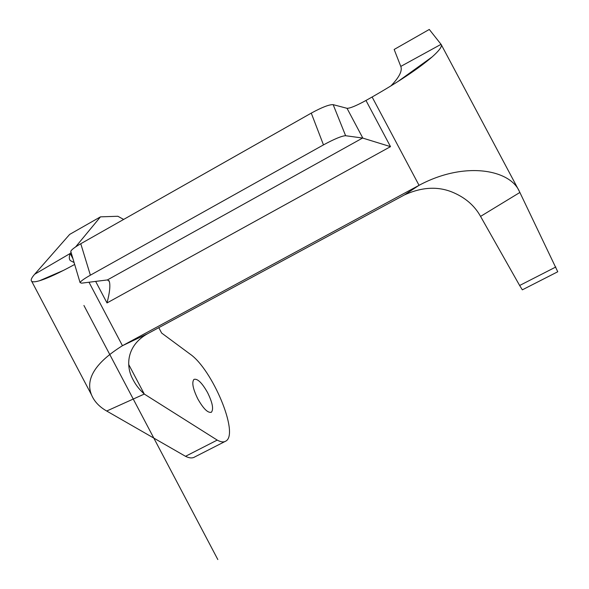 <?xml version="1.0" encoding="UTF-8"?>
<svg xmlns="http://www.w3.org/2000/svg" width="589" height="589" viewBox="0 0 589 589"><rect width="100%" height="100%" fill="white"/><g stroke="black" fill="none" stroke-linecap="round" stroke-linejoin="round"><path stroke-width="0.88" d="M158.794 327.668L161.636 333.05L190.026 354.063C212.268 369.185 239.392 433.71 225.911 441.051C223.791 442.442 220.89 442.125 217.216 440.101L144.298 394.063L106.697 411.026C99.342 406.837 94.299 401.484 91.56 394.969C85.059 379.08 95.359 362.655 122.453 345.699L419.044 185.321C464.618 160.834 509.743 169.698 519.255 191.167L557.754 271.765L522.34 289.832L519.638 285.496L555.825 266.994M123.646 219.439L117.866 216.266L100.469 216.855L69.664 234.407L34.663 274.246L70.187 253.484L71.085 252.401M75.65 246.879L100.469 216.855M197.845 398.981C192.92 388.88 191.616 382.342 193.958 379.382C197.44 378.344 201.975 382.74 207.556 392.576C212.489 402.618 213.778 409.164 211.414 412.204C207.998 413.257 203.477 408.847 197.845 398.981M519.91 192.448L480.558 216.399L519.638 285.496M394.159 49.469L400.785 66.41L441.051 44.33L429.285 29.45L394.159 49.469M88.991 282.241L122.453 345.699L147.699 333.661L404.429 194.922L419.044 185.321L372.115 97.001C398.893 81.694 418.889 68.339 432.112 56.942C439.151 50.698 442.184 46.583 441.227 44.602L441.051 44.33M224.895 441.566L194.797 456.924C192.456 458.426 189.363 458.22 185.513 456.306L217.216 440.101M185.513 456.306L106.697 411.026M72.984 258.792L70.187 253.484C68.987 256.745 69.031 259.116 70.312 260.603L74.089 262.517M147.699 333.661C127.349 344.911 125.604 364.503 132.024 377.667C135.256 384.212 138.113 388.284 144.298 394.063L128.733 364.539M70.967 252.018L70.776 251.378C71.372 249.78 74.7 247.233 80.774 243.728L311.264 113.117C322.043 107.25 329.339 104.43 333.168 104.658L347.024 108.31C349.984 108.376 356.293 105.762 365.968 100.461L372.115 97.001M74.67 264.454C59.158 272.935 47.459 278.361 39.588 280.725C35.436 281.94 32.815 282.146 31.732 281.336C30.451 280.29 31.431 277.927 34.663 274.246M333.168 104.658L345.618 135.72C341.87 135.875 334.486 138.93 323.471 144.894L90.382 275.188C84.175 278.707 80.73 281.167 80.06 282.573L81.532 283.169L107.419 279.93L362.588 138.04L390.507 146.646L107.007 302.945L95.654 281.402M345.618 135.72L362.588 138.04M108.884 280.585L109.296 281.365L107.419 279.93M480.558 216.399C474.498 205.465 464.993 197.337 452.028 192.021C437.472 186.168 421.606 187.133 404.429 194.922M390.831 85.994C399.239 77.306 402.552 70.776 400.785 66.41M109.296 281.365C110.496 285.4 109.731 292.593 107.007 302.945M217.827 559.55L83.925 305.477M365.968 100.461L390.507 146.646M323.471 144.894L311.264 113.117M80.774 243.728L90.382 275.188M362.846 138.12L347.024 108.31M31.725 281.336L91.553 394.939M63.686 270.292L39.588 280.725M211.414 412.204L211.002 412.418M441.227 44.602L519.255 191.167M432.112 56.942L397.428 81.878M70.776 251.378L80.06 282.573"/></g></svg>
